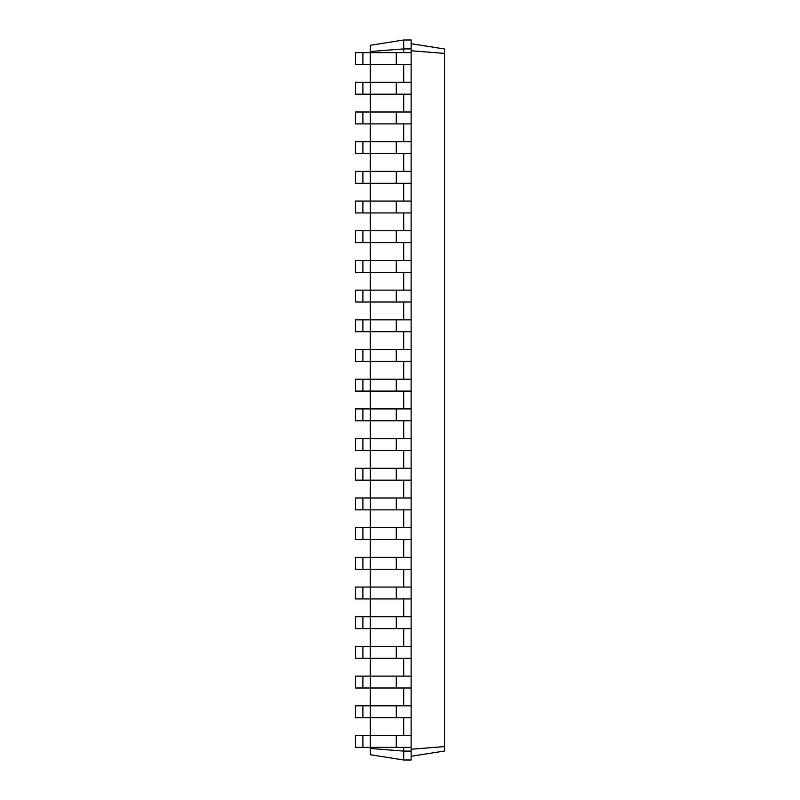 <?xml version="1.0" encoding="UTF-8"?>
<svg xmlns="http://www.w3.org/2000/svg" width="800" height="800" viewBox="0 0 800 800"><rect width="100%" height="100%" fill="white"/><g stroke="black" fill="none" stroke-linecap="round" stroke-linejoin="round"><path stroke-width="1.2" d="M362.89 747.38L362.89 735.51L355.46 735.51L355.46 747.38L411.13 747.38L411.13 40L403.71 40L370.31 45.29L370.31 51.55L403.71 48.91L403.71 40M362.89 735.51L411.13 735.51M370.31 748.45L403.71 751.09L403.71 760L370.31 754.71L370.31 717.69L411.13 717.69M396.29 717.69L396.29 705.81L370.31 705.81L370.31 717.69L355.46 717.69L355.46 705.81L370.31 705.81L370.31 688L411.13 688M396.29 688L396.29 676.12L370.31 676.12L370.31 688L355.46 688L355.46 676.12L370.31 676.12L370.31 658.31L411.13 658.31M396.29 658.31L396.29 646.43L370.31 646.43L370.31 658.31L355.46 658.31L355.46 646.43L370.31 646.43L370.31 628.62L411.13 628.62M396.29 628.62L396.29 616.74L370.31 616.74L370.31 628.62L355.46 628.62L355.46 616.74L370.31 616.74L370.31 598.93L411.13 598.93M396.29 598.93L396.29 587.05L370.31 587.05L370.31 598.93L355.46 598.93L355.46 587.05L370.31 587.05L370.31 569.24L411.13 569.24M396.29 569.24L396.29 557.36L370.31 557.36L370.31 569.24L355.46 569.24L355.46 557.36L370.31 557.36L370.31 539.55L411.13 539.55M396.29 539.55L396.29 527.67L370.31 527.67L370.31 539.55L355.46 539.55L355.46 527.67L370.31 527.67L370.31 509.86L411.13 509.86M396.29 509.86L396.29 497.98L370.31 497.98L370.31 509.86L355.46 509.86L355.46 497.98L370.31 497.98L370.31 480.16L411.13 480.16M396.29 480.16L396.29 468.29L370.31 468.29L370.31 480.16L355.46 480.16L355.46 468.29L370.31 468.29L370.31 450.47L411.13 450.47M396.29 450.47L396.29 438.6L370.31 438.6L370.31 450.47L355.46 450.47L355.46 438.6L370.31 438.6L370.31 420.78L411.13 420.78M396.29 420.78L396.29 408.91L370.31 408.91L370.31 420.78L355.46 420.78L355.46 408.91L370.31 408.91L370.31 391.09L411.13 391.09M396.29 391.09L396.29 379.22L370.31 379.22L370.31 391.09L355.46 391.09L355.46 379.22L370.31 379.22L370.31 361.4L411.13 361.4M396.29 361.4L396.29 349.53L370.31 349.53L370.31 361.4L355.46 361.4L355.46 349.53L370.31 349.53L370.31 331.71L411.13 331.71M396.29 331.71L396.29 319.84L370.31 319.84L370.31 331.71L355.46 331.71L355.46 319.84L370.31 319.84L370.31 302.02L411.13 302.02M396.29 302.02L396.29 290.14L370.31 290.14L370.31 302.02L355.46 302.02L355.46 290.14L370.31 290.14L370.31 272.33L411.13 272.33M396.29 272.33L396.29 260.45L370.31 260.45L370.31 272.33L355.46 272.33L355.46 260.45L370.31 260.45L370.31 242.64L411.13 242.64M396.29 242.64L396.29 230.76L370.31 230.76L370.31 242.64L355.46 242.64L355.46 230.76L370.31 230.76L370.31 212.95L411.13 212.95M396.29 212.95L396.29 201.07L370.31 201.07L370.31 212.95L355.46 212.95L355.46 201.07L370.31 201.07L370.31 183.26L411.13 183.26M396.29 183.26L396.29 171.38L370.31 171.38L370.31 183.26L355.46 183.26L355.46 171.38L370.31 171.38L370.31 153.57L411.13 153.57M396.29 153.57L396.29 141.69L370.31 141.69L370.31 153.57L355.46 153.57L355.46 141.69L370.31 141.69L370.31 123.88L411.13 123.88M396.29 123.88L396.29 112L370.31 112L370.31 123.88L355.46 123.88L355.46 112L370.31 112L370.31 94.19L411.13 94.19M396.29 94.19L396.29 82.31L370.31 82.31L370.31 94.19L355.46 94.19L355.46 82.31L370.31 82.31L370.31 64.49L411.13 64.49M396.29 64.49L396.29 52.62L370.31 52.62L370.31 64.49L355.46 64.49L355.46 52.62L370.31 52.62L370.31 51.55M403.71 52.62L403.71 48.91L411.13 48.91M403.71 82.31L403.71 64.49M403.71 112L403.71 94.19M403.71 141.69L403.71 123.88M403.71 171.38L403.71 153.57M403.71 201.07L403.71 183.26M403.71 230.76L403.71 212.95M403.71 260.45L403.71 242.64M403.71 290.14L403.71 272.33M403.71 319.84L403.71 302.02M403.71 349.53L403.71 331.71M403.71 379.22L403.71 361.4M403.71 408.91L403.71 391.09M403.71 438.6L403.71 420.78M403.71 468.29L403.71 450.47M403.71 497.98L403.71 480.16M403.71 527.67L403.71 509.86M403.71 557.36L403.71 539.55M403.71 587.05L403.71 569.24M403.71 616.74L403.71 598.93M403.71 646.43L403.71 628.62M403.71 676.12L403.71 658.31M403.71 705.81L403.71 688M403.71 735.51L403.71 717.69M403.71 760L411.13 760L411.13 751.09L403.71 751.09L403.71 747.38M411.13 751.09L411.13 747.38M411.13 50.76L444.54 53.41L444.54 49L411.13 43.71M411.13 749.24L444.54 746.59L444.54 53.41M396.29 705.81L411.13 705.81M396.29 676.12L411.13 676.12M396.29 646.43L411.13 646.43M396.29 616.74L411.13 616.74M396.29 587.05L411.13 587.05M396.29 557.36L411.13 557.36M396.29 527.67L411.13 527.67M396.29 497.98L411.13 497.98M396.29 468.29L411.13 468.29M396.29 438.6L411.13 438.6M396.29 408.91L411.13 408.91M396.29 379.22L411.13 379.22M396.29 349.53L411.13 349.53M396.29 319.84L411.13 319.84M396.29 290.14L411.13 290.14M396.29 260.45L411.13 260.45M396.29 230.76L411.13 230.76M396.29 201.07L411.13 201.07M396.29 171.38L411.13 171.38M396.29 141.69L411.13 141.69M396.29 112L411.13 112M396.29 82.31L411.13 82.31M396.29 52.62L411.13 52.62M411.13 756.29L444.54 751L444.54 746.59M362.89 717.69L362.89 705.81M362.89 688L362.89 676.12M362.89 658.31L362.89 646.43M362.89 628.62L362.89 616.74M362.89 598.93L362.89 587.05M362.89 569.24L362.89 557.36M362.89 539.55L362.89 527.67M362.89 509.86L362.89 497.98M362.89 480.16L362.89 468.29M362.89 450.47L362.89 438.6M362.89 420.78L362.89 408.91M362.89 391.09L362.89 379.22M362.89 361.4L362.89 349.53M362.89 331.71L362.89 319.84M362.89 302.02L362.89 290.14M362.89 272.33L362.89 260.45M362.89 242.64L362.89 230.76M362.89 212.95L362.89 201.07M362.89 183.26L362.89 171.38M362.89 153.57L362.89 141.69M362.89 123.88L362.89 112M362.89 94.19L362.89 82.31M362.89 64.49L362.89 52.62M396.29 747.38L396.29 735.51"/></g></svg>
